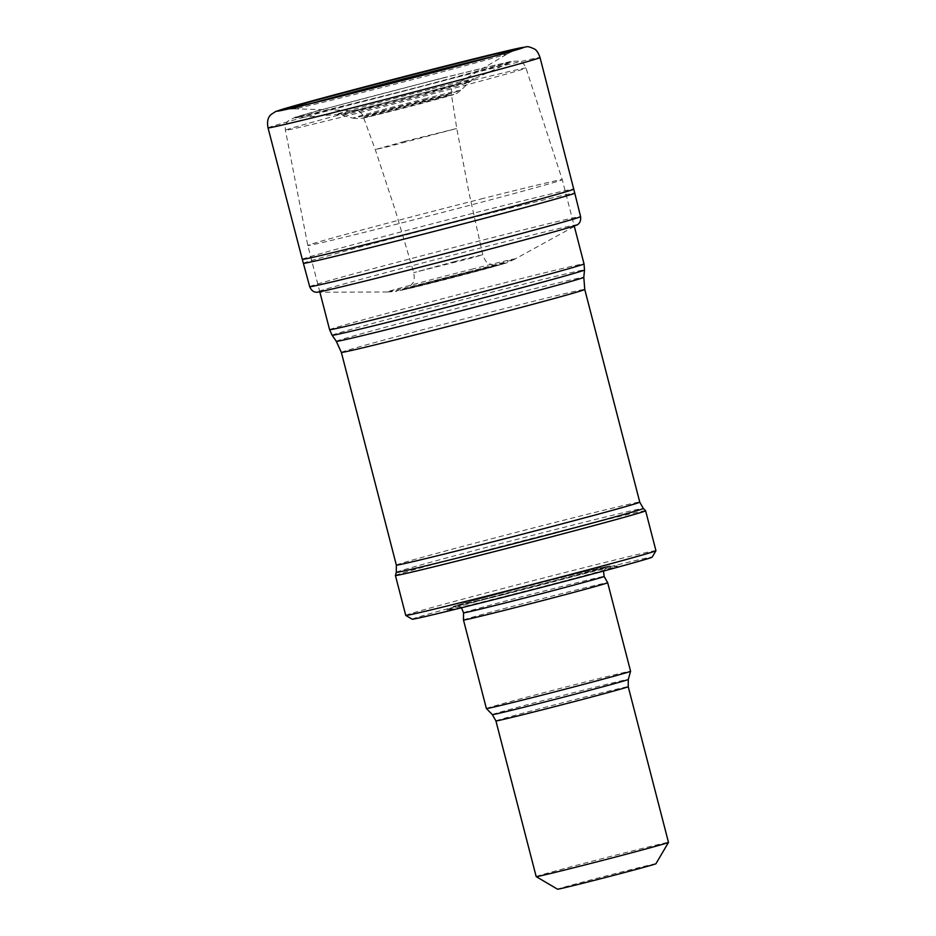 <?xml version="1.0" encoding="UTF-8"?>
<svg xmlns="http://www.w3.org/2000/svg" width="936" height="936" viewBox="0 0 936 936"><rect width="100%" height="100%" fill="white"/><g stroke="black" fill="none" stroke-linecap="round" stroke-linejoin="round"><path stroke-width="0.7" stroke-dasharray="4.68 3.51" d="M536.188 876.622A68.328 0.901 165.5 0 1 602.117 858.628A68.328 0.901 165.5 0 1 668.491 842.4M486.381 708.54A74.459 0.983 165.5 0 1 558.23 688.943A74.459 0.983 165.5 0 1 630.572 671.252M463.484 620.006A74.459 0.983 165.5 0 1 535.333 600.409A74.459 0.983 165.5 0 1 607.675 582.718M501.591 597.156A88.136 1.17 165.5 0 1 446.917 610.12A88.136 1.17 165.5 0 1 531.859 587.001A88.136 1.17 165.5 0 1 617.374 566.034A88.136 1.17 165.5 0 1 501.591 597.156M412.156 619.187A123.962 1.638 165.5 0 1 531.742 586.544A123.962 1.638 165.5 0 1 652.158 557.119M405.744 615.397A129.215 1.708 165.5 0 1 575.652 569.802A129.215 1.708 165.5 0 1 655.937 550.684M655.914 863.764A50.813 0.679 -14.5 0 0 624.347 871.264A50.813 0.679 -14.5 0 0 557.54 889.2M395.413 575.465A129.215 1.708 165.5 0 1 565.332 529.881A129.215 1.708 165.5 0 1 645.606 510.752M480.601 199.099A131.403 1.743 165.5 0 1 562.243 179.665A131.403 1.743 165.5 0 1 562.255 179.665A131.403 1.743 165.5 0 1 435.462 214.25A131.403 1.743 165.5 0 1 307.804 245.466L307.804 245.466A131.403 1.743 165.5 0 1 480.601 199.099M302.293 259.319A140.213 1.86 165.5 0 1 486.147 209.98A140.213 1.86 165.5 0 1 486.661 209.839A140.213 1.86 165.5 0 1 573.791 189.107M471.299 269.357A66.117 0.877 165.5 0 1 474.213 268.62A66.117 0.877 165.5 0 1 515.21 258.921A66.117 0.877 165.5 0 1 515.163 258.944A66.117 0.877 165.5 0 1 451.503 276.249A66.117 0.877 165.5 0 1 387.422 291.974A66.117 0.877 165.5 0 1 387.375 291.974A66.117 0.877 165.5 0 1 471.299 269.357M468.491 271.814A58.079 0.772 165.5 0 1 471.814 270.972A58.079 0.772 165.5 0 1 507.78 262.466A58.079 0.772 165.5 0 1 503.03 263.964A58.079 0.772 165.5 0 1 451.866 277.664A58.079 0.772 165.5 0 1 400.468 290.488A58.079 0.772 165.5 0 1 395.589 291.482A58.079 0.772 165.5 0 1 468.491 271.814M404.282 141.488L456.768 128.478L387.305 146.847L375.254 149.549L404.282 141.488M491.926 56.792A110.647 1.462 165.5 0 1 508.037 53.492A110.647 1.462 165.5 0 1 507.955 53.539A110.647 1.462 165.5 0 1 401.392 82.508A110.647 1.462 165.5 0 1 294.15 108.833A110.647 1.462 165.5 0 1 294.056 108.833A110.647 1.462 165.5 0 1 309.746 103.908M509.664 51.843A118.591 1.568 165.5 0 1 506.306 52.837A118.591 1.568 165.5 0 1 401.017 81.046A118.591 1.568 165.5 0 1 295.261 107.418A118.591 1.568 165.5 0 1 291.821 108.178M495.916 720.919A68.328 0.901 165.5 0 1 561.846 702.936A68.328 0.901 165.5 0 1 628.231 686.708M492.348 714.613A70.212 0.936 165.5 0 1 560.091 696.127A70.212 0.936 165.5 0 1 628.29 679.454M463.554 612.811A72.598 0.959 165.5 0 1 533.602 593.705A72.598 0.959 165.5 0 1 604.13 576.459M503.533 594.641A81.186 1.076 165.5 0 1 453.176 606.575A81.186 1.076 165.5 0 1 531.426 585.281A81.186 1.076 165.5 0 1 610.178 565.976A81.186 1.076 165.5 0 1 503.533 594.641M423.914 101.603A47.116 0.62 -14.5 0 0 362.536 118.182A47.116 0.62 -14.5 0 0 436.293 99.508A47.116 0.62 -14.5 0 0 423.914 101.603M426.371 98.432A55.867 0.737 -14.5 0 0 352.919 118.158A55.867 0.737 -14.5 0 0 407.183 104.879A55.867 0.737 -14.5 0 0 461.074 90.195A55.867 0.737 -14.5 0 0 426.371 98.432M428.349 91.962A65.66 0.866 -14.5 0 0 342.038 115.14A65.66 0.866 -14.5 0 0 405.791 99.532A65.66 0.866 -14.5 0 0 469.135 82.274A65.66 0.866 -14.5 0 0 428.349 91.962M429.811 89.365A71.37 0.948 -14.5 0 0 336.176 114.566A71.37 0.948 -14.5 0 0 405.3 97.59A71.37 0.948 -14.5 0 0 473.979 78.928A71.37 0.948 -14.5 0 0 429.811 89.365M442.084 78.285A111.922 1.486 -14.5 0 0 295.249 117.807A111.922 1.486 -14.5 0 0 403.638 91.19A111.922 1.486 -14.5 0 0 511.349 61.916A111.922 1.486 -14.5 0 0 442.084 78.285M448.789 86.428A124.242 1.65 -14.5 0 0 285.421 130.256A124.242 1.65 -14.5 0 0 406.107 100.749A124.242 1.65 -14.5 0 0 525.985 68.047A124.242 1.65 -14.5 0 0 448.789 86.428M329.589 329.694A131.403 1.743 165.5 0 1 502.386 283.339A131.403 1.743 165.5 0 1 584.029 263.894M332.116 335.24A130.35 1.732 165.5 0 1 503.521 289.247A130.35 1.732 165.5 0 1 584.509 269.966M336.305 341.324A127.822 1.696 165.5 0 1 504.375 296.221A127.822 1.696 165.5 0 1 583.807 277.313M341.347 352.392A125.716 1.661 165.5 0 1 506.645 308.038A125.716 1.661 165.5 0 1 584.754 289.435M396.349 565.087A125.716 1.661 165.5 0 1 561.659 520.732A125.716 1.661 165.5 0 1 639.768 502.141M396.291 572.329A127.588 1.696 165.5 0 1 564.057 527.319A127.588 1.696 165.5 0 1 643.324 508.435M268.024 127.869A140.482 1.86 165.5 0 1 430.49 83.971A140.482 1.86 165.5 0 1 434.807 82.871A140.482 1.86 165.5 0 1 452.755 78.308A140.482 1.86 165.5 0 1 540.037 57.529M303.381 263.297A140.154 1.86 165.5 0 1 484.591 214.636A140.154 1.86 165.5 0 1 487.679 213.853A140.154 1.86 165.5 0 1 574.762 193.12M309.687 286.685A139.909 1.849 165.5 0 1 493.155 237.451A139.909 1.849 165.5 0 1 493.658 237.323A139.909 1.849 165.5 0 1 580.601 216.625M387.375 291.974L316.672 292.254A134.679 1.79 165.5 0 1 493.611 244.682A134.679 1.79 165.5 0 1 577.173 224.874L515.21 258.921M464.736 273.195A48.988 0.643 165.5 0 1 468.737 272.189A48.988 0.643 165.5 0 1 495.097 266.269A48.988 0.643 165.5 0 1 451.912 277.828A48.988 0.643 165.5 0 1 408.529 288.651A48.988 0.643 165.5 0 1 415.841 286.053A48.988 0.643 165.5 0 1 464.736 273.195M453.597 261.834L476.658 256.078L482.754 254.767L472.727 257.704L413.747 272.622L453.597 261.834M391.166 108.588A45.548 0.608 165.5 0 1 423.013 100.351A45.548 0.608 165.5 0 1 451.316 93.612A45.548 0.608 165.5 0 1 407.371 105.604A45.548 0.608 165.5 0 1 363.121 116.427A45.548 0.608 165.5 0 1 391.166 108.588M390.663 101.31A49.854 0.655 165.5 0 1 422.733 93.038A49.854 0.655 165.5 0 1 453.679 85.691A49.854 0.655 165.5 0 1 405.604 98.783A49.854 0.655 165.5 0 1 357.213 110.647A49.854 0.655 165.5 0 1 390.663 101.31M446.917 610.12L453.176 606.575L464.209 603.006L538.703 583.186C577.126 573.429 606.235 565.952 610.178 565.976L617.374 566.034M603.498 571.042L607.242 566.713L504.141 594.22L456.101 605.803L459.131 606.247L461.483 607.78M352.919 118.158L359.19 118.732L364.958 117.69L455.036 94.091C457.435 92.734 455.411 94.723 461.074 90.195L469.135 82.274L473.979 78.928L511.536 61.834L408.74 89.727L295.039 117.831L336.176 114.566L342.038 115.14L352.919 118.158M319.925 292.325L307.804 245.466L285.421 130.256C284.825 126.594 285.784 123.435 288.323 120.791L295.285 117.175L316.368 111.103L442.728 77.934L511.711 61.249L518.848 61.168C522.346 62.256 524.722 64.549 525.985 68.047L562.243 179.665L574.365 226.524M515.163 258.944L507.78 262.466M387.422 291.974L395.589 291.482M503.03 263.964L400.468 290.488M294.056 108.833L357.213 110.647C360.688 112.203 362.653 114.133 363.121 116.427L375.254 149.549L395.542 211.126L413.747 272.622C414.613 278.132 414.285 281.607 412.741 283.046C409.126 287.387 407.031 289.294 406.446 288.779L496.981 265.356C496.747 266.105 493.986 265.45 488.709 263.414C486.661 262.911 484.672 260.021 482.754 254.767L468.866 192.161L456.768 128.478L451.316 93.612C451.164 89.727 451.959 87.095 453.679 85.691L508.037 53.492M507.955 53.539L515.221 49.994M294.15 108.833L286.077 109.255M506.306 52.837L513.911 50.614M295.261 107.418L287.527 109.161"/><path stroke-width="1.4" d="M578.647 866.514A68.328 0.901 165.5 0 1 536.199 876.622A68.328 0.901 165.5 0 1 536.188 876.622L495.916 720.919A68.328 0.901 165.5 0 0 538.375 710.81A68.328 0.901 165.5 0 0 628.231 686.708L668.491 842.4A68.328 0.901 165.5 0 1 668.491 842.412A68.328 0.901 165.5 0 1 578.647 866.514M607.675 582.718L630.572 671.252A74.459 0.983 165.5 0 1 630.572 671.264A74.459 0.983 165.5 0 1 532.654 697.531A74.459 0.983 165.5 0 1 486.392 708.552A74.459 0.983 165.5 0 1 486.381 708.54L463.484 620.018A74.459 0.983 165.5 0 1 463.484 620.006L463.554 612.811A72.598 0.959 165.5 0 0 508.657 602.07A72.598 0.959 165.5 0 0 604.13 576.459L607.675 582.718A74.459 0.983 165.5 0 1 509.757 608.997A74.459 0.983 165.5 0 1 463.484 620.018M655.937 550.719L652.158 557.119A123.962 1.638 165.5 0 1 489.165 600.83A123.962 1.638 165.5 0 1 412.156 619.187L405.756 615.408A129.215 1.708 165.5 0 1 405.744 615.397A129.215 1.708 165.5 0 0 486.03 596.279A129.215 1.708 165.5 0 0 655.937 550.719A129.215 1.708 165.5 0 0 655.937 550.684L645.618 510.763A129.215 1.708 165.5 0 1 645.618 510.763A129.215 1.708 165.5 0 1 520.942 544.775A129.215 1.708 165.5 0 1 395.413 575.476A129.215 1.708 165.5 0 1 395.413 575.465L405.744 615.397M536.199 876.622L557.54 889.2A50.813 0.679 -14.5 0 0 589.107 881.677A50.813 0.679 -14.5 0 0 655.914 863.764L668.491 842.412M573.791 189.107L573.791 189.107A140.213 1.86 165.5 0 1 438.504 226.009A140.213 1.86 165.5 0 1 302.293 259.319L268.024 127.869A140.482 1.86 165.5 0 0 404.492 94.501A140.482 1.86 165.5 0 0 540.037 57.529L574.762 193.12A140.154 1.86 165.5 0 1 439.546 230.01A140.154 1.86 165.5 0 1 303.381 263.297L302.293 259.319M309.746 103.908A110.647 1.462 165.5 0 1 412.729 76.565A110.647 1.462 165.5 0 1 439.405 69.755A110.647 1.462 165.5 0 1 491.926 56.792M291.821 108.178A118.591 1.568 165.5 0 1 286.077 109.255A118.591 1.568 165.5 0 1 415.619 74.038A118.591 1.568 165.5 0 1 441.757 67.38A118.591 1.568 165.5 0 1 515.221 49.994A118.591 1.568 165.5 0 1 509.664 51.843M628.231 686.708L628.29 679.454A70.212 0.936 165.5 0 1 535.977 704.223A70.212 0.936 165.5 0 1 492.348 714.613L495.916 720.919M574.365 226.524L584.029 263.894A131.403 1.743 165.5 0 1 457.248 298.479A131.403 1.743 165.5 0 1 329.589 329.694L319.925 292.325M583.807 277.313A127.822 1.696 165.5 0 1 460.477 310.951A127.822 1.696 165.5 0 1 336.305 341.324L341.347 352.392A125.716 1.661 165.5 0 0 463.472 322.534A125.716 1.661 165.5 0 0 584.754 289.435L583.807 277.313L584.509 269.966A130.35 1.732 165.5 0 1 458.745 304.27A130.35 1.732 165.5 0 1 332.116 335.24L329.589 329.694M584.754 289.435L639.768 502.141A125.716 1.661 165.5 0 1 518.474 535.228A125.716 1.661 165.5 0 1 396.349 565.087L341.347 352.392M639.768 502.141L643.324 508.435A127.588 1.696 165.5 0 1 520.24 542.038A127.588 1.696 165.5 0 1 396.291 572.329L396.349 565.087M309.687 286.685C311.255 290.371 313.583 292.231 316.672 292.254A134.679 1.79 165.5 0 0 447.349 260.208A134.679 1.79 165.5 0 0 577.173 224.874C579.864 223.365 580.999 220.615 580.601 216.625A139.909 1.849 165.5 0 1 445.606 253.445A139.909 1.849 165.5 0 1 309.687 286.685L303.381 263.297M419.363 72.657A127.378 1.685 165.5 0 1 444.729 66.199A127.378 1.685 165.5 0 1 513.911 50.614A127.378 1.685 165.5 0 1 400.971 80.882A127.378 1.685 165.5 0 1 287.527 109.161A127.378 1.685 165.5 0 1 302.843 103.44A127.378 1.685 165.5 0 1 419.363 72.657M628.29 679.454L630.572 671.264M492.348 714.613L486.392 708.552M461.483 607.78L463.554 612.811M604.13 576.459L603.498 571.042M584.509 269.966L584.029 263.894M336.305 341.324L332.116 335.24M396.291 572.329L395.413 575.465M643.324 508.435L645.606 510.752M580.601 216.625L574.762 193.12M268.024 127.869C266.842 121.621 267.918 117.117 271.264 114.367L275.792 111.431L288.814 107.371L419.644 72.563L509.207 50.298L526.488 46.8C527.728 46.367 530.185 47.022 533.859 48.766C536.164 49.526 538.223 52.439 540.037 57.529M513.911 50.614C489.598 57.833 396.805 82.286 332.526 98.28L287.527 109.161"/></g></svg>
